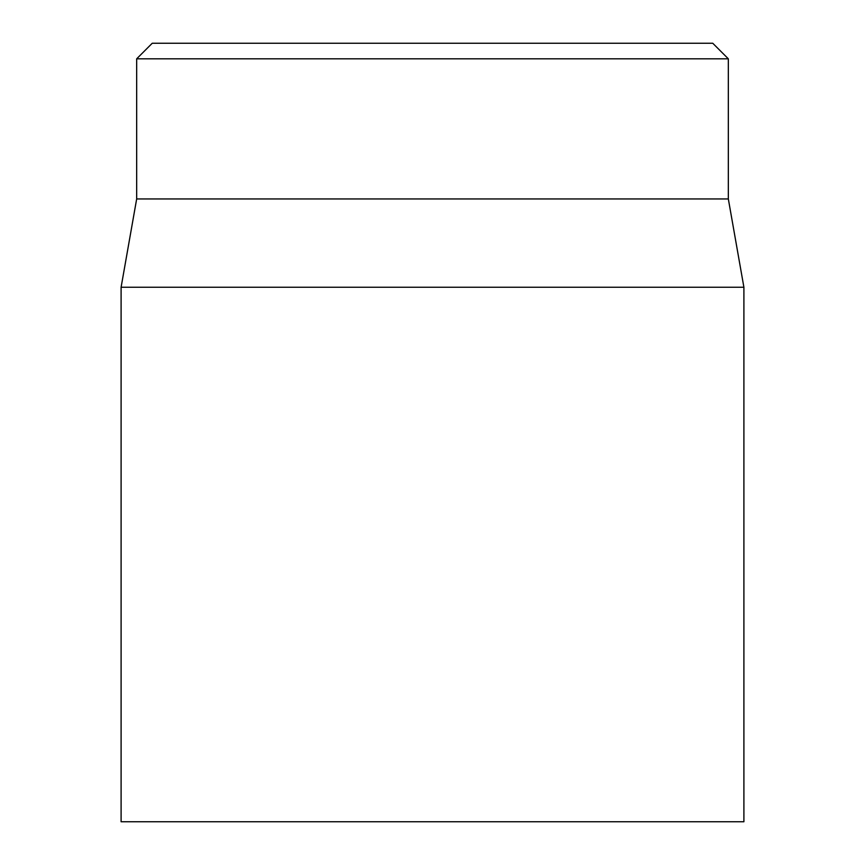 <?xml version="1.0" encoding="UTF-8"?>
<svg xmlns="http://www.w3.org/2000/svg" width="865" height="865" viewBox="0 0 865 865"><rect width="100%" height="100%" fill="white"/><g stroke="black" fill="none" stroke-linecap="round" stroke-linejoin="round"><path stroke-width="1.3" d="M712.76 43.25L152.24 43.25L136.67 58.82L728.33 58.82L712.76 43.25M121.1 287.256L121.1 821.75L743.9 821.75L743.9 287.256L121.1 287.256L136.67 198.95L728.33 198.95L728.33 58.82M136.67 198.95L136.67 58.82M728.33 198.95L743.9 287.256"/></g></svg>
